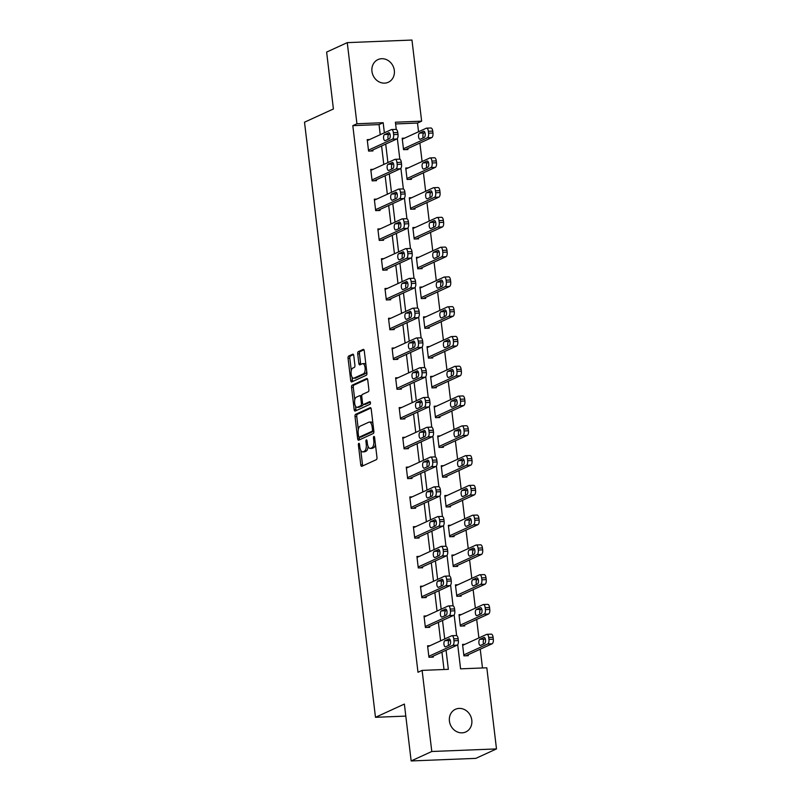 <?xml version="1.0" encoding="UTF-8"?>
<svg xmlns="http://www.w3.org/2000/svg" width="801" height="801" viewBox="0 0 801 801"><rect width="100%" height="100%" fill="white"/><g stroke="black" fill="none" stroke-linecap="round" stroke-linejoin="round"><path stroke-width="1.2" d="M358.798 443.343A1.342 0.591 -92.3 0 0 358.387 444.915L360.76 464.82A1.912 0.841 -92.3 0 0 361.651 466.362A1.912 0.841 -92.3 0 0 361.802 466.322L376.39 459.644A1.912 0.841 -92.3 0 0 376.971 457.401L374.598 437.496A1.342 0.591 -92.3 0 0 373.977 436.415A1.342 0.591 -92.3 0 0 373.877 436.445A1.342 0.591 -92.3 0 0 373.466 438.017L373.767 440.59A6.118 2.683 -92.3 0 1 371.894 447.769L370.673 448.33A6.118 2.683 -92.3 0 1 370.202 448.44A6.118 2.683 -92.3 0 1 367.369 443.524L367.058 440.94A1.342 0.591 -92.3 0 0 366.437 439.869A1.342 0.591 -92.3 0 0 366.337 439.889A1.342 0.591 -92.3 0 0 365.927 441.461L366.237 444.034A6.118 2.683 -92.3 0 1 364.355 451.223L363.143 451.774A6.118 2.683 -92.3 0 1 362.673 451.894A6.118 2.683 -92.3 0 1 359.829 446.968L359.529 444.395A1.342 0.591 -92.3 0 0 358.908 443.313A1.342 0.591 -92.3 0 0 358.798 443.343M394.332 70.478A12.456 11.024 -114.6 0 1 388.325 82.253A12.456 11.024 -114.6 0 1 371.954 71.379A12.456 11.024 -114.6 0 1 377.952 59.594A12.456 11.024 -114.6 0 1 394.332 70.478M471.799 720.169A12.456 11.024 -114.6 0 1 465.802 731.954A12.456 11.024 -114.6 0 1 449.421 721.07A12.456 11.024 -114.6 0 1 455.419 709.296A12.456 11.024 -114.6 0 1 471.799 720.169M353.782 355.694A1.912 0.841 -92.3 0 0 352.891 354.162A1.912 0.841 -92.3 0 0 352.74 354.192L348.655 356.075A1.912 0.841 -92.3 0 0 348.065 358.317L350.698 380.425A1.912 0.841 -92.3 0 0 351.589 381.957A1.912 0.841 -92.3 0 0 351.739 381.927L366.317 375.248A1.912 0.841 -92.3 0 0 366.908 372.996L364.275 350.888A1.912 0.841 -92.3 0 0 363.384 349.356A1.912 0.841 -92.3 0 0 363.233 349.386L358.297 351.659A1.912 0.841 -92.3 0 0 357.707 353.902L358.838 363.364A1.912 0.841 -92.3 0 0 359.719 364.896A1.912 0.841 -92.3 0 0 359.869 364.866L362.322 363.744A5.116 2.243 -92.3 0 1 362.713 363.644A5.116 2.243 -92.3 0 1 365.136 368.21A5.116 2.243 -92.3 0 1 363.514 373.767L353.912 378.162A5.116 2.243 -92.3 0 1 353.521 378.252A5.116 2.243 -92.3 0 1 351.108 373.687A5.116 2.243 -92.3 0 1 352.72 368.14L354.322 367.409A1.912 0.841 -92.3 0 0 354.903 365.156L353.782 355.694M457.701 644.655L460.585 668.845L486.818 667.794L496.49 748.915L475.844 758.367L411.153 760.95L404.375 704.069L375.479 717.306L304.51 122.203L333.406 108.966L326.628 52.085L347.264 42.633L411.964 40.05L421.636 121.171L395.404 122.213L396.265 129.432M411.153 760.95L431.789 751.498L422.117 670.387L448.35 669.336L446.067 650.232M380.245 134.688L379.033 124.596L352.81 125.647L417.992 672.269L422.117 670.387M352.81 125.647L356.936 123.754L347.264 42.633M355.604 414.337A1.912 0.841 -92.3 0 0 355.013 416.58L357.647 438.688A1.912 0.841 -92.3 0 0 358.538 440.22A1.912 0.841 -92.3 0 0 358.678 440.19L373.266 433.511A1.912 0.841 -92.3 0 0 373.857 431.258L371.223 409.161A1.912 0.841 -92.3 0 0 370.332 407.619A1.912 0.841 -92.3 0 0 370.182 407.659L355.604 414.337L357.346 414.267A1.912 0.841 -92.3 0 0 356.765 416.51L358.307 429.506M354.172 409.551L351.539 387.444A1.912 0.841 -92.3 0 1 352.13 385.201L366.708 378.523A1.912 0.841 -92.3 0 1 366.858 378.483A1.912 0.841 -92.3 0 1 367.749 380.024L368.871 389.486A1.912 0.841 -92.3 0 1 368.29 391.729L362.372 394.442A1.912 0.841 -92.3 0 0 361.782 396.685L362.533 402.963A1.912 0.841 -92.3 0 0 363.424 404.495A1.912 0.841 -92.3 0 0 363.564 404.465L369.722 401.641A1.342 0.591 -92.3 0 1 369.832 401.621A1.342 0.591 -92.3 0 1 370.462 402.813A1.342 0.591 -92.3 0 1 370.042 404.265L355.213 411.053A1.912 0.841 -92.3 0 1 355.063 411.093A1.912 0.841 -92.3 0 1 354.172 409.551L355.924 409.481L355.534 406.207M375.479 717.306L405.807 716.094M444.014 669.506L441.942 652.124M440.6 640.85L438.387 622.347M437.046 611.073L434.843 592.58M433.491 581.306L431.288 562.803M429.947 551.529L427.744 533.025M426.392 521.751L424.19 503.248M422.848 491.974L420.635 473.481M419.293 462.207L417.091 443.704M415.749 432.43L413.536 413.927M412.195 402.653L409.992 384.16M408.64 372.876L406.437 354.382M405.096 343.108L402.883 324.605M401.541 313.331L399.339 294.828M397.997 283.554L395.784 265.061M394.442 253.787L392.24 235.284M390.888 224.01L388.685 205.507M387.344 194.232L385.131 175.729M383.789 164.455L381.586 145.962M429.977 645.716L427.574 645.806L428.935 657.261L433.311 657.08L433.191 656.129M426.432 615.939L424.019 616.029L425.391 627.483L429.757 627.313L429.646 626.352M422.878 586.162L420.475 586.262L421.837 597.706L426.212 597.536L426.092 596.585M419.334 556.385L416.92 556.485L418.282 567.939L422.658 567.759L422.548 566.808M415.779 526.617L413.366 526.708L414.738 538.162L419.103 537.992L418.993 537.03M412.225 496.84L409.822 496.94L411.183 508.385L415.559 508.214L415.439 507.263M408.68 467.063L406.267 467.163L407.639 478.618L412.004 478.437L411.894 477.486M405.126 437.286L402.723 437.386L404.084 448.84L408.46 448.66L408.34 447.709M401.581 407.519L399.168 407.609L400.53 419.063L404.905 418.893L404.795 417.932M398.027 377.742L395.624 377.842L396.986 389.286L401.351 389.116L401.241 388.165M394.472 347.964L392.069 348.065L393.431 359.519L397.807 359.339L397.696 358.387M390.928 318.197L388.515 318.287L389.887 329.742L394.252 329.561L394.142 328.61M387.374 288.42L384.971 288.51L386.332 299.964L390.708 299.794L390.588 298.833M383.829 258.643L381.416 258.743L382.788 270.187L387.153 270.017L387.043 269.066M380.275 228.866L377.872 228.966L379.233 240.42L383.599 240.24L383.489 239.289M376.72 199.099L374.317 199.189L375.679 210.643L380.054 210.473L379.944 209.512M373.176 169.321L370.763 169.422L372.135 180.866L376.5 180.696L376.39 179.744M369.621 139.544L367.218 139.644L368.58 151.099L372.956 150.918L372.835 149.967M482.482 667.964L480.24 649.2M478.898 637.926L476.695 619.423M475.353 608.149L473.141 589.656M471.799 578.372L469.596 559.879M468.245 548.605L466.042 530.102M464.7 518.828L462.487 500.325M461.146 489.051L458.943 470.557M457.601 459.283L455.389 440.78M454.047 429.506L451.844 411.003M450.492 399.729L448.29 381.236M446.948 369.952L444.735 351.459M443.394 340.185L441.191 321.682M439.849 310.408L437.636 291.904M436.295 280.63L434.092 262.137M432.74 250.853L430.537 232.36M429.196 221.086L426.983 202.583M425.641 191.309L423.439 172.806M422.097 161.532L419.884 143.039M418.543 131.764L417.501 123.054L395.614 123.935M464.95 644.314L462.547 644.415L463.909 655.859L468.285 655.689L468.164 654.727M461.396 614.537L458.993 614.637L460.355 626.092L464.73 625.911L464.62 624.96M457.852 584.76L455.439 584.86L456.81 596.314L461.176 596.134L461.066 595.183M454.297 554.993L451.894 555.083L453.256 566.537L457.631 566.367L457.511 565.406M450.753 525.216L448.34 525.316L449.711 536.76L454.077 536.59L453.967 535.639M447.198 495.439L444.795 495.539L446.157 506.993L450.532 506.813L450.412 505.862M443.644 465.671L441.241 465.761L442.603 477.216L446.978 477.036L446.868 476.084M440.099 435.894L437.686 435.984L439.058 447.439L443.424 447.268L443.313 446.307M436.545 406.117L434.142 406.217L435.504 417.661L439.879 417.491L439.759 416.54M433.001 376.34L430.588 376.44L431.959 387.894L436.325 387.714L436.215 386.763M429.446 346.573L427.043 346.663L428.405 358.117L432.78 357.947L432.66 356.986M425.892 316.795L423.489 316.896L424.85 328.34L429.226 328.17L429.116 327.209M422.347 287.018L419.934 287.118L421.306 298.573L425.671 298.393L425.561 297.441M418.793 257.241L416.39 257.341L417.752 268.796L422.127 268.615L422.007 267.664M415.248 227.474L412.835 227.564L414.207 239.018L418.573 238.848L418.462 237.887M411.694 197.697L409.291 197.797L410.653 209.241L415.028 209.071L414.908 208.12M408.14 167.92L405.737 168.02L407.098 179.474L411.474 179.294L411.364 178.343M404.595 138.152L402.182 138.243L403.554 149.697L407.919 149.517L407.809 148.565M496.49 748.915L431.789 751.498M417.501 123.054L421.636 121.171M397.346 138.493L399.819 159.199M400.89 168.26L403.364 188.976M404.445 198.037L406.918 218.753M407.999 227.814L410.462 248.52M411.544 257.582L414.017 278.297M415.098 287.359L417.571 308.075M418.643 317.136L421.116 337.852M422.197 346.913L424.67 367.619M425.752 376.68L428.215 397.396M429.296 406.457L431.769 427.173M432.85 436.235L435.323 456.95M436.395 466.012L438.868 486.718M439.949 495.779L442.422 516.495M443.504 525.556L445.967 546.272M447.048 555.333L449.521 576.039M450.603 585.1L453.076 605.816M454.147 614.878L456.62 635.593M384.37 132.796L383.168 122.703L356.936 123.754M444.725 638.958L442.522 620.465M441.171 609.181L438.968 590.687M437.626 579.413L435.414 560.91M434.072 549.636L431.869 531.133M430.527 519.859L428.315 501.366M426.973 490.092L424.77 471.589M423.419 460.315L421.216 441.812M419.874 430.537L417.661 412.044M416.32 400.76L414.117 382.267M412.775 370.993L410.563 352.49M409.221 341.216L407.018 322.713M405.666 311.439L403.464 292.946M402.122 281.662L399.909 263.169M398.568 251.894L396.365 233.391M395.023 222.117L392.81 203.614M391.469 192.34L389.266 173.847M387.914 162.573L385.712 144.07M379.033 124.596L383.168 122.703M362.673 451.894L364.415 451.824A6.118 2.683 -92.3 0 0 364.886 451.704L363.143 451.774M368.06 446.327A6.118 2.683 -92.3 0 1 366.107 451.153L364.886 451.704M370.202 448.44L371.954 448.37A6.118 2.683 -92.3 0 0 372.425 448.26L370.673 448.33M375.419 444.395A6.118 2.683 -92.3 0 1 373.646 447.699L372.425 448.26M360.8 450.362L362.513 464.75A1.912 0.841 -92.3 0 0 362.833 465.852M370.893 408.059L357.346 414.267M359.228 437.176L359.399 438.618A1.912 0.841 -92.3 0 0 359.719 439.709M358.538 436.104A1.342 0.591 -92.3 0 0 359.158 437.186A1.342 0.591 -92.3 0 0 359.259 437.156L372.065 431.288A1.342 0.591 -92.3 0 0 372.475 429.726L372.155 427.003A6.118 2.683 -92.3 0 0 369.311 422.087A6.118 2.683 -92.3 0 0 368.84 422.197L360.09 426.202A6.118 2.683 -92.3 0 0 358.217 433.391L358.538 436.104M360.8 437.096A1.342 0.591 -92.3 0 0 360.911 437.116A1.342 0.591 -92.3 0 0 361.011 437.086L359.259 437.156M373.847 431.208A1.342 0.591 -92.3 0 1 373.817 431.218L361.011 437.086M372.936 423.539A6.118 2.683 -92.3 0 0 371.063 422.017L369.311 422.087M354.773 399.849L353.291 387.374L351.539 387.444M367.429 378.923L353.872 385.131A1.912 0.841 -92.3 0 0 353.291 387.374M365.016 404.405A1.912 0.841 -92.3 0 0 365.166 404.425A1.912 0.841 -92.3 0 0 365.316 404.395L370.312 402.102M356.235 397.246A5.116 2.243 -92.3 0 0 354.623 402.803A5.116 2.243 -92.3 0 0 357.036 407.369A5.116 2.243 -92.3 0 0 357.426 407.268L360.81 405.727A1.912 0.841 -92.3 0 0 361.401 403.484L360.65 397.206A1.912 0.841 -92.3 0 0 359.759 395.664A1.912 0.841 -92.3 0 0 359.619 395.704L356.235 397.246M357.036 407.369L358.788 407.298A5.116 2.243 -92.3 0 0 359.178 407.198L357.426 407.268M363.153 404.405A1.912 0.841 -92.3 0 1 362.563 405.656L359.178 407.198M355.924 409.481A1.912 0.841 -92.3 0 0 356.245 410.583M353.521 378.252L355.274 378.182A5.116 2.243 -92.3 0 0 355.664 378.092L353.912 378.162M366.698 371.223A5.116 2.243 -92.3 0 1 365.266 373.697L355.664 378.092M365.917 364.645A5.116 2.243 -92.3 0 0 364.465 363.574L362.713 363.644M363.954 349.797L360.039 351.589A1.912 0.841 -92.3 0 0 359.459 353.832L360.58 363.294A1.912 0.841 -92.3 0 0 360.911 364.385M352.07 377.181L352.45 380.355A1.912 0.841 -92.3 0 0 352.77 381.446M353.461 354.603L350.397 356.004A1.912 0.841 -92.3 0 0 349.817 358.247L351.289 370.613M465.872 655.779L492.124 643.764A3.895 1.702 87.7 0 0 493.316 639.188L493.096 637.276A3.895 1.702 87.7 0 0 491.283 634.142A3.895 1.702 87.7 0 0 490.983 634.222M462.658 645.366L486.618 634.392A3.895 1.702 -92.3 0 1 486.918 634.322A3.895 1.702 -92.3 0 1 488.72 637.456L488.95 639.358A3.895 1.702 -92.3 0 1 487.749 643.934L463.799 654.908M485.246 638.657L484.255 639.108A3.114 1.362 -92.3 0 0 483.584 644.034M483.844 637.476L479.889 639.288A3.114 1.362 -92.3 0 0 478.898 642.672A3.114 1.362 -92.3 0 0 480.37 645.456A3.114 1.362 -92.3 0 0 480.61 645.396L484.575 643.583A3.114 1.362 -92.3 0 0 485.556 640.189A3.114 1.362 -92.3 0 0 484.084 637.416A3.114 1.362 -92.3 0 0 483.844 637.476L484.335 637.456M427.684 646.767L451.644 635.794A3.895 1.702 -92.3 0 1 451.944 635.714A3.895 1.702 -92.3 0 1 453.746 638.848L453.977 640.76A3.895 1.702 -92.3 0 1 452.785 645.336L428.825 656.309M430.898 657.18L457.151 645.155L452.785 645.336M448.88 638.868A3.114 1.362 87.7 0 1 449.121 638.808A3.114 1.362 87.7 0 1 450.593 641.591A3.114 1.362 87.7 0 1 449.601 644.975L445.646 646.787A3.114 1.362 87.7 0 1 445.406 646.848A3.114 1.362 87.7 0 1 443.934 644.074A3.114 1.362 87.7 0 1 444.915 640.68L449.361 638.848M448.62 645.426A3.114 1.362 87.7 0 1 449.281 640.51L450.272 640.059M456.019 635.614A3.895 1.702 87.7 0 1 456.32 635.543A3.895 1.702 87.7 0 1 458.122 638.677L458.352 640.59A3.895 1.702 87.7 0 1 457.151 645.155M462.317 626.012L488.57 613.987A3.895 1.702 87.7 0 0 489.771 609.411L489.541 607.508A3.895 1.702 87.7 0 0 487.739 604.375A3.895 1.702 87.7 0 0 487.439 604.445M459.103 615.589L483.063 604.615A3.895 1.702 -92.3 0 1 483.363 604.545A3.895 1.702 -92.3 0 1 485.166 607.679L485.396 609.591A3.895 1.702 -92.3 0 1 484.204 614.157L460.245 625.13M481.691 608.88L480.71 609.341A3.114 1.362 -92.3 0 0 480.039 614.257M480.3 607.699L476.335 609.511A3.114 1.362 -92.3 0 0 475.353 612.895A3.114 1.362 -92.3 0 0 476.825 615.679A3.114 1.362 -92.3 0 0 477.066 615.619L481.021 613.806A3.114 1.362 -92.3 0 0 482.012 610.422A3.114 1.362 -92.3 0 0 480.54 607.639A3.114 1.362 -92.3 0 0 480.3 607.699L480.78 607.679M458.773 596.234L485.026 584.209A3.895 1.702 87.7 0 0 486.217 579.634L485.987 577.731A3.895 1.702 87.7 0 0 484.184 574.597A3.895 1.702 87.7 0 0 483.884 574.667M455.559 585.811L479.509 574.848A3.895 1.702 -92.3 0 1 479.809 574.768A3.895 1.702 -92.3 0 1 481.621 577.901L481.852 579.814A3.895 1.702 -92.3 0 1 480.65 584.39L456.69 595.353M478.147 579.113L477.156 579.564A3.114 1.362 -92.3 0 0 476.485 584.48M476.745 577.922L472.78 579.734A3.114 1.362 -92.3 0 0 471.799 583.118A3.114 1.362 -92.3 0 0 473.271 585.901A3.114 1.362 -92.3 0 0 473.511 585.841L477.476 584.029A3.114 1.362 -92.3 0 0 478.457 580.645A3.114 1.362 -92.3 0 0 476.985 577.861A3.114 1.362 -92.3 0 0 476.745 577.922L477.226 577.901M424.14 616.99L448.089 606.017A3.895 1.702 -92.3 0 1 448.39 605.946A3.895 1.702 -92.3 0 1 450.202 609.08L450.432 610.983A3.895 1.702 -92.3 0 1 449.231 615.558L425.271 626.532M427.354 627.403L453.606 615.388L449.231 615.558M445.326 609.09A3.114 1.362 87.7 0 1 445.566 609.04A3.114 1.362 87.7 0 1 447.038 611.814A3.114 1.362 87.7 0 1 446.057 615.198L442.092 617.02A3.114 1.362 87.7 0 1 441.852 617.08A3.114 1.362 87.7 0 1 440.38 614.297A3.114 1.362 87.7 0 1 441.361 610.913L445.807 609.08M445.066 615.659A3.114 1.362 87.7 0 1 445.736 610.732L446.728 610.282M452.465 605.846A3.895 1.702 87.7 0 1 452.765 605.766A3.895 1.702 87.7 0 1 454.567 608.9L454.798 610.813A3.895 1.702 87.7 0 1 453.606 615.388M420.585 587.213L444.545 576.239A3.895 1.702 -92.3 0 1 444.845 576.169A3.895 1.702 -92.3 0 1 446.648 579.303L446.878 581.216A3.895 1.702 -92.3 0 1 445.676 585.781L421.726 596.755M423.799 597.636L450.052 585.611L445.676 585.781M441.772 579.323A3.114 1.362 87.7 0 1 442.012 579.263A3.114 1.362 87.7 0 1 443.484 582.047A3.114 1.362 87.7 0 1 442.502 585.431L438.537 587.243A3.114 1.362 87.7 0 1 438.297 587.303A3.114 1.362 87.7 0 1 436.825 584.52A3.114 1.362 87.7 0 1 437.817 581.136L442.262 579.303M441.511 585.881A3.114 1.362 87.7 0 1 442.182 580.965L443.173 580.505M448.91 576.069A3.895 1.702 87.7 0 1 449.211 575.989A3.895 1.702 87.7 0 1 451.023 579.133L451.243 581.035A3.895 1.702 87.7 0 1 450.052 585.611M455.218 566.457L481.471 554.442A3.895 1.702 87.7 0 0 482.673 549.866L482.442 547.954A3.895 1.702 87.7 0 0 480.63 544.82A3.895 1.702 87.7 0 0 480.33 544.89M452.004 556.044L475.964 545.07A3.895 1.702 -92.3 0 1 476.265 545A3.895 1.702 -92.3 0 1 478.067 548.134L478.297 550.037A3.895 1.702 -92.3 0 1 477.106 554.612L453.146 565.586M474.592 549.336L473.601 549.786A3.114 1.362 -92.3 0 0 472.93 554.713M473.201 548.144L469.236 549.967A3.114 1.362 -92.3 0 0 468.245 553.351A3.114 1.362 -92.3 0 0 469.726 556.124A3.114 1.362 -92.3 0 0 469.957 556.074L473.922 554.252A3.114 1.362 -92.3 0 0 474.913 550.868A3.114 1.362 -92.3 0 0 473.431 548.084A3.114 1.362 -92.3 0 0 473.201 548.144L473.681 548.124M451.674 536.69L477.927 524.665A3.895 1.702 87.7 0 0 479.118 520.089L478.888 518.177A3.895 1.702 87.7 0 0 477.086 515.043A3.895 1.702 87.7 0 0 476.785 515.123M448.46 526.267L472.41 515.293A3.895 1.702 -92.3 0 1 472.71 515.223A3.895 1.702 -92.3 0 1 474.522 518.357L474.743 520.26A3.895 1.702 -92.3 0 1 473.551 524.835L449.591 535.809M471.038 519.559L470.057 520.009A3.114 1.362 -92.3 0 0 469.386 524.935M469.646 518.377L465.681 520.189A3.114 1.362 -92.3 0 0 464.7 523.574A3.114 1.362 -92.3 0 0 466.172 526.357A3.114 1.362 -92.3 0 0 466.412 526.297L470.377 524.485A3.114 1.362 -92.3 0 0 471.358 521.101A3.114 1.362 -92.3 0 0 469.887 518.317A3.114 1.362 -92.3 0 0 469.646 518.377L470.127 518.357M448.119 506.913L474.372 494.888A3.895 1.702 87.7 0 0 475.564 490.312L475.343 488.41A3.895 1.702 87.7 0 0 473.531 485.276A3.895 1.702 87.7 0 0 473.231 485.346M444.905 496.49L468.865 485.516A3.895 1.702 -92.3 0 1 469.166 485.446A3.895 1.702 -92.3 0 1 470.968 488.58L471.198 490.492A3.895 1.702 -92.3 0 1 469.997 495.068L446.047 506.032M467.494 489.781L466.502 490.242A3.114 1.362 -92.3 0 0 465.832 495.158M466.092 488.6L462.137 490.412A3.114 1.362 -92.3 0 0 461.146 493.796A3.114 1.362 -92.3 0 0 462.618 496.58A3.114 1.362 -92.3 0 0 462.858 496.52L466.823 494.708A3.114 1.362 -92.3 0 0 467.804 491.323A3.114 1.362 -92.3 0 0 466.332 488.54A3.114 1.362 -92.3 0 0 466.092 488.6L466.582 488.58M417.031 557.436L440.991 546.472A3.895 1.702 -92.3 0 1 441.291 546.392A3.895 1.702 -92.3 0 1 443.103 549.526L443.323 551.438A3.895 1.702 -92.3 0 1 442.132 556.014L418.172 566.978M420.255 567.859L446.497 555.834L442.132 556.014M438.227 549.546A3.114 1.362 87.7 0 1 438.467 549.486A3.114 1.362 87.7 0 1 439.939 552.269A3.114 1.362 87.7 0 1 438.958 555.654L434.993 557.466A3.114 1.362 87.7 0 1 434.753 557.526A3.114 1.362 87.7 0 1 433.281 554.743A3.114 1.362 87.7 0 1 434.262 551.358L438.708 549.526M437.967 556.104A3.114 1.362 87.7 0 1 438.638 551.188L439.619 550.738M445.366 546.292A3.895 1.702 87.7 0 1 445.666 546.222A3.895 1.702 87.7 0 1 447.469 549.356L447.699 551.258A3.895 1.702 87.7 0 1 446.497 555.834M413.486 527.669L437.446 516.695A3.895 1.702 -92.3 0 1 437.746 516.615A3.895 1.702 -92.3 0 1 439.549 519.759L439.779 521.661A3.895 1.702 -92.3 0 1 438.578 526.237L414.628 537.211M416.7 538.082L442.953 526.057L438.578 526.237M434.673 519.769A3.114 1.362 87.7 0 1 434.913 519.709A3.114 1.362 87.7 0 1 436.385 522.492A3.114 1.362 87.7 0 1 435.404 525.877L431.439 527.699A3.114 1.362 87.7 0 1 431.198 527.749A3.114 1.362 87.7 0 1 429.726 524.975A3.114 1.362 87.7 0 1 430.708 521.591L435.163 519.749M434.412 526.337A3.114 1.362 87.7 0 1 435.083 521.411L436.074 520.96M441.812 516.515A3.895 1.702 87.7 0 1 442.112 516.445A3.895 1.702 87.7 0 1 443.924 519.579L444.144 521.491A3.895 1.702 87.7 0 1 442.953 526.057M409.932 497.892L433.892 486.918A3.895 1.702 -92.3 0 1 434.192 486.848A3.895 1.702 -92.3 0 1 435.994 489.982L436.225 491.884A3.895 1.702 -92.3 0 1 435.033 496.46L411.073 507.433M413.146 508.305L439.399 496.29L435.033 496.46M431.128 490.002A3.114 1.362 87.7 0 1 431.369 489.942A3.114 1.362 87.7 0 1 432.84 492.725A3.114 1.362 87.7 0 1 431.849 496.109L427.894 497.922A3.114 1.362 87.7 0 1 427.654 497.982A3.114 1.362 87.7 0 1 426.182 495.198A3.114 1.362 87.7 0 1 427.163 491.814L431.609 489.982M430.868 496.56A3.114 1.362 87.7 0 1 431.529 491.634L432.52 491.183M438.267 486.748A3.895 1.702 87.7 0 1 438.568 486.668A3.895 1.702 87.7 0 1 440.37 489.801L440.6 491.714A3.895 1.702 87.7 0 1 439.399 496.29M444.565 477.136L470.818 465.111A3.895 1.702 87.7 0 0 472.019 460.545L471.789 458.633A3.895 1.702 87.7 0 0 469.987 455.499A3.895 1.702 87.7 0 0 469.686 455.569M441.351 466.713L465.311 455.749A3.895 1.702 -92.3 0 1 465.611 455.669A3.895 1.702 -92.3 0 1 467.414 458.803L467.644 460.715A3.895 1.702 -92.3 0 1 466.452 465.291L442.492 476.265M463.939 460.014L462.958 460.465A3.114 1.362 -92.3 0 0 462.287 465.381M462.547 458.823L458.583 460.635A3.114 1.362 -92.3 0 0 457.601 464.019A3.114 1.362 -92.3 0 0 459.073 466.803A3.114 1.362 -92.3 0 0 459.313 466.743L463.268 464.93A3.114 1.362 -92.3 0 0 464.26 461.546A3.114 1.362 -92.3 0 0 462.788 458.763A3.114 1.362 -92.3 0 0 462.547 458.823L463.028 458.803M406.387 468.114L430.337 457.141A3.895 1.702 -92.3 0 1 430.638 457.071A3.895 1.702 -92.3 0 1 432.45 460.205L432.68 462.117A3.895 1.702 -92.3 0 1 431.479 466.683L407.519 477.656M409.601 478.537L435.854 466.512L431.479 466.683M427.574 460.225A3.114 1.362 87.7 0 1 427.814 460.164A3.114 1.362 87.7 0 1 429.286 462.948A3.114 1.362 87.7 0 1 428.305 466.332L424.34 468.144A3.114 1.362 87.7 0 1 424.099 468.205A3.114 1.362 87.7 0 1 422.628 465.421A3.114 1.362 87.7 0 1 423.609 462.037L428.054 460.205M427.313 466.783A3.114 1.362 87.7 0 1 427.984 461.867L428.976 461.406M434.713 456.97A3.895 1.702 87.7 0 1 435.013 456.9A3.895 1.702 87.7 0 1 436.815 460.034L437.046 461.937A3.895 1.702 87.7 0 1 435.854 466.512M441.021 447.358L467.273 435.344A3.895 1.702 87.7 0 0 468.465 430.768L468.235 428.855A3.895 1.702 87.7 0 0 466.432 425.721A3.895 1.702 87.7 0 0 466.132 425.792M437.807 436.945L461.766 425.972A3.895 1.702 -92.3 0 1 462.057 425.902A3.895 1.702 -92.3 0 1 463.869 429.036L464.099 430.938A3.895 1.702 -92.3 0 1 462.898 435.514L438.938 446.487M460.395 430.237L459.404 430.688A3.114 1.362 -92.3 0 0 458.733 435.614M458.993 429.046L455.028 430.868A3.114 1.362 -92.3 0 0 454.047 434.252A3.114 1.362 -92.3 0 0 455.519 437.036A3.114 1.362 -92.3 0 0 455.759 436.976L459.724 435.153A3.114 1.362 -92.3 0 0 460.705 431.769A3.114 1.362 -92.3 0 0 459.233 428.996A3.114 1.362 -92.3 0 0 458.993 429.046L459.474 429.036M402.833 438.337L426.793 427.374A3.895 1.702 -92.3 0 1 427.093 427.293A3.895 1.702 -92.3 0 1 428.895 430.427L429.126 432.34A3.895 1.702 -92.3 0 1 427.924 436.915L403.974 447.889M406.047 448.76L432.3 436.735L427.924 436.915M424.019 430.447A3.114 1.362 87.7 0 1 424.26 430.387A3.114 1.362 87.7 0 1 425.731 433.171A3.114 1.362 87.7 0 1 424.75 436.555L420.785 438.367A3.114 1.362 87.7 0 1 420.545 438.427A3.114 1.362 87.7 0 1 419.073 435.644A3.114 1.362 87.7 0 1 420.064 432.26L424.51 430.427M423.759 437.006A3.114 1.362 87.7 0 1 424.43 432.089L425.421 431.639M431.158 427.193A3.895 1.702 87.7 0 1 431.459 427.123A3.895 1.702 87.7 0 1 433.271 430.257L433.501 432.17A3.895 1.702 87.7 0 1 432.3 436.735M437.466 417.591L463.719 405.566A3.895 1.702 87.7 0 0 464.92 400.991L464.69 399.078A3.895 1.702 87.7 0 0 462.878 395.944A3.895 1.702 87.7 0 0 462.577 396.024M434.252 407.168L458.212 396.195A3.895 1.702 -92.3 0 1 458.512 396.125A3.895 1.702 -92.3 0 1 460.315 399.258L460.545 401.171A3.895 1.702 -92.3 0 1 459.353 405.737L435.394 416.71M456.84 400.46L455.849 400.921A3.114 1.362 -92.3 0 0 455.188 405.837M455.449 399.278L451.484 401.091A3.114 1.362 -92.3 0 0 450.492 404.475A3.114 1.362 -92.3 0 0 451.974 407.258A3.114 1.362 -92.3 0 0 452.215 407.198L456.17 405.386A3.114 1.362 -92.3 0 0 457.161 402.002A3.114 1.362 -92.3 0 0 455.679 399.218A3.114 1.362 -92.3 0 0 455.449 399.278L455.929 399.258M399.278 408.57L423.238 397.596A3.895 1.702 -92.3 0 1 423.539 397.526A3.895 1.702 -92.3 0 1 425.351 400.66L425.571 402.563A3.895 1.702 -92.3 0 1 424.38 407.138L400.42 418.112M402.502 418.983L428.745 406.968L424.38 407.138M420.475 400.67A3.114 1.362 87.7 0 1 420.715 400.62A3.114 1.362 87.7 0 1 422.187 403.394A3.114 1.362 87.7 0 1 421.206 406.778L417.241 408.6A3.114 1.362 87.7 0 1 417.001 408.66A3.114 1.362 87.7 0 1 415.529 405.877A3.114 1.362 87.7 0 1 416.51 402.492L420.956 400.65M420.215 407.238A3.114 1.362 87.7 0 1 420.885 402.312L421.867 401.862M427.614 397.416A3.895 1.702 87.7 0 1 427.914 397.346A3.895 1.702 87.7 0 1 429.716 400.48L429.947 402.392A3.895 1.702 87.7 0 1 428.745 406.968M433.922 387.814L460.175 375.789A3.895 1.702 87.7 0 0 461.366 371.213L461.136 369.311A3.895 1.702 87.7 0 0 459.333 366.177A3.895 1.702 87.7 0 0 459.033 366.247M430.708 377.391L454.658 366.417A3.895 1.702 -92.3 0 1 454.958 366.347A3.895 1.702 -92.3 0 1 456.77 369.481L456.991 371.394A3.895 1.702 -92.3 0 1 455.799 375.969L431.839 386.933M453.296 370.693L452.305 371.143A3.114 1.362 -92.3 0 0 451.634 376.059M451.894 369.501L447.929 371.314A3.114 1.362 -92.3 0 0 446.948 374.698A3.114 1.362 -92.3 0 0 448.42 377.481A3.114 1.362 -92.3 0 0 448.66 377.421L452.625 375.609A3.114 1.362 -92.3 0 0 453.606 372.225A3.114 1.362 -92.3 0 0 452.134 369.441A3.114 1.362 -92.3 0 0 451.894 369.501L452.375 369.481M395.734 378.793L419.694 367.819A3.895 1.702 -92.3 0 1 419.994 367.749A3.895 1.702 -92.3 0 1 421.797 370.883L422.027 372.795A3.895 1.702 -92.3 0 1 420.825 377.361L396.875 388.335M398.948 389.216L425.201 377.191L420.825 377.361M416.92 370.903A3.114 1.362 87.7 0 1 417.161 370.843A3.114 1.362 87.7 0 1 418.633 373.626A3.114 1.362 87.7 0 1 417.651 377.011L413.686 378.823A3.114 1.362 87.7 0 1 413.446 378.883A3.114 1.362 87.7 0 1 411.974 376.1A3.114 1.362 87.7 0 1 412.956 372.715L417.411 370.883M416.66 377.461A3.114 1.362 87.7 0 1 417.331 372.535L418.322 372.085M424.059 367.649A3.895 1.702 87.7 0 1 424.36 367.569A3.895 1.702 87.7 0 1 426.172 370.703L426.392 372.615A3.895 1.702 87.7 0 1 425.201 377.191M430.367 358.037L456.62 346.012A3.895 1.702 87.7 0 0 457.812 341.446L457.591 339.534A3.895 1.702 87.7 0 0 455.779 336.4A3.895 1.702 87.7 0 0 455.479 336.47M427.153 347.624L451.113 336.65A3.895 1.702 -92.3 0 1 451.414 336.57A3.895 1.702 -92.3 0 1 453.216 339.704L453.446 341.616A3.895 1.702 -92.3 0 1 452.245 346.192L428.295 357.166M449.741 340.916L448.75 341.366A3.114 1.362 -92.3 0 0 448.079 346.282M448.34 339.724L444.385 341.546A3.114 1.362 -92.3 0 0 443.394 344.931A3.114 1.362 -92.3 0 0 444.865 347.704A3.114 1.362 -92.3 0 0 445.106 347.644L449.071 345.832A3.114 1.362 -92.3 0 0 450.052 342.448A3.114 1.362 -92.3 0 0 448.58 339.664A3.114 1.362 -92.3 0 0 448.34 339.724L448.83 339.704M392.18 349.016L416.14 338.042A3.895 1.702 -92.3 0 1 416.44 337.972A3.895 1.702 -92.3 0 1 418.242 341.106L418.472 343.018A3.895 1.702 -92.3 0 1 417.281 347.594L393.321 358.558M395.394 359.439L421.646 347.414L417.281 347.594M413.376 341.126A3.114 1.362 87.7 0 1 413.616 341.066A3.114 1.362 87.7 0 1 415.088 343.849A3.114 1.362 87.7 0 1 414.097 347.233L410.142 349.046A3.114 1.362 87.7 0 1 409.902 349.106A3.114 1.362 87.7 0 1 408.43 346.322A3.114 1.362 87.7 0 1 409.411 342.938L413.857 341.106M413.116 347.684A3.114 1.362 87.7 0 1 413.777 342.768L414.768 342.307M420.515 337.872A3.895 1.702 87.7 0 1 420.815 337.802A3.895 1.702 87.7 0 1 422.618 340.936L422.848 342.838A3.895 1.702 87.7 0 1 421.646 347.414M426.813 328.26L453.066 316.245A3.895 1.702 87.7 0 0 454.267 311.669L454.037 309.757A3.895 1.702 87.7 0 0 452.235 306.623A3.895 1.702 87.7 0 0 451.934 306.703M423.599 317.847L447.559 306.873A3.895 1.702 -92.3 0 1 447.859 306.803A3.895 1.702 -92.3 0 1 449.661 309.937L449.892 311.839A3.895 1.702 -92.3 0 1 448.7 316.415L424.74 327.389M446.187 311.138L445.206 311.589A3.114 1.362 -92.3 0 0 444.535 316.515M444.795 309.957L440.83 311.769A3.114 1.362 -92.3 0 0 439.849 315.153A3.114 1.362 -92.3 0 0 441.321 317.937A3.114 1.362 -92.3 0 0 441.561 317.877L445.516 316.065A3.114 1.362 -92.3 0 0 446.507 312.67A3.114 1.362 -92.3 0 0 445.036 309.897A3.114 1.362 -92.3 0 0 444.795 309.957L445.276 309.937M388.635 319.239L412.585 308.275A3.895 1.702 -92.3 0 1 412.885 308.195A3.895 1.702 -92.3 0 1 414.698 311.329L414.928 313.241A3.895 1.702 -92.3 0 1 413.727 317.817L389.767 328.79M391.849 329.662L418.102 317.637L413.727 317.817M409.822 311.349A3.114 1.362 87.7 0 1 410.062 311.289A3.114 1.362 87.7 0 1 411.534 314.072A3.114 1.362 87.7 0 1 410.553 317.456L406.588 319.269A3.114 1.362 87.7 0 1 406.347 319.329A3.114 1.362 87.7 0 1 404.875 316.555A3.114 1.362 87.7 0 1 405.857 313.161L410.302 311.329M409.561 317.907A3.114 1.362 87.7 0 1 410.232 312.991L411.223 312.54M416.961 308.095A3.895 1.702 87.7 0 1 417.261 308.025A3.895 1.702 87.7 0 1 419.063 311.158L419.293 313.071A3.895 1.702 87.7 0 1 418.102 317.637M423.268 298.493L449.521 286.468A3.895 1.702 87.7 0 0 450.713 281.892L450.482 279.99A3.895 1.702 87.7 0 0 448.68 276.846A3.895 1.702 87.7 0 0 448.38 276.926M420.054 288.07L444.014 277.096A3.895 1.702 -92.3 0 1 444.305 277.026A3.895 1.702 -92.3 0 1 446.117 280.16L446.347 282.072A3.895 1.702 -92.3 0 1 445.146 286.638L421.186 297.612M442.643 281.361L441.651 281.822A3.114 1.362 -92.3 0 0 440.981 286.738M441.241 280.18L437.276 281.992A3.114 1.362 -92.3 0 0 436.295 285.376A3.114 1.362 -92.3 0 0 437.767 288.16A3.114 1.362 -92.3 0 0 438.007 288.1L441.972 286.287A3.114 1.362 -92.3 0 0 442.953 282.903A3.114 1.362 -92.3 0 0 441.481 280.12A3.114 1.362 -92.3 0 0 441.241 280.18L441.721 280.16M385.081 289.471L409.041 278.498A3.895 1.702 -92.3 0 1 409.341 278.428A3.895 1.702 -92.3 0 1 411.143 281.562L411.374 283.464A3.895 1.702 -92.3 0 1 410.182 288.04L386.222 299.013M388.295 299.884L414.548 287.869L410.182 288.04M406.267 281.572A3.114 1.362 87.7 0 1 406.507 281.521A3.114 1.362 87.7 0 1 407.979 284.295A3.114 1.362 87.7 0 1 406.998 287.679L403.033 289.501A3.114 1.362 87.7 0 1 402.803 289.561A3.114 1.362 87.7 0 1 401.321 286.778A3.114 1.362 87.7 0 1 402.312 283.394L406.758 281.562M406.007 288.14A3.114 1.362 87.7 0 1 406.678 283.214L407.669 282.763M413.406 278.327A3.895 1.702 87.7 0 1 413.706 278.247A3.895 1.702 87.7 0 1 415.519 281.381L415.749 283.294A3.895 1.702 87.7 0 1 414.548 287.869M419.714 268.715L445.967 256.69A3.895 1.702 87.7 0 0 447.168 252.115L446.938 250.212A3.895 1.702 87.7 0 0 445.126 247.078A3.895 1.702 87.7 0 0 444.835 247.149M416.5 258.292L440.46 247.329A3.895 1.702 -92.3 0 1 440.76 247.249A3.895 1.702 -92.3 0 1 442.563 250.383L442.793 252.295A3.895 1.702 -92.3 0 1 441.601 256.871L417.641 267.834M439.088 251.594L438.097 252.045A3.114 1.362 -92.3 0 0 437.436 256.961M437.696 250.403L433.731 252.215A3.114 1.362 -92.3 0 0 432.75 255.599A3.114 1.362 -92.3 0 0 434.222 258.383A3.114 1.362 -92.3 0 0 434.462 258.322L438.417 256.51A3.114 1.362 -92.3 0 0 439.409 253.126A3.114 1.362 -92.3 0 0 437.927 250.343A3.114 1.362 -92.3 0 0 437.696 250.403L438.177 250.383M381.526 259.694L405.486 248.721A3.895 1.702 -92.3 0 1 405.787 248.65A3.895 1.702 -92.3 0 1 407.599 251.784L407.819 253.697A3.895 1.702 -92.3 0 1 406.628 258.262L382.668 269.236M384.75 270.117L410.993 258.092L406.628 258.262M402.723 251.804A3.114 1.362 87.7 0 1 402.963 251.744A3.114 1.362 87.7 0 1 404.435 254.528A3.114 1.362 87.7 0 1 403.454 257.912L399.489 259.724A3.114 1.362 87.7 0 1 399.248 259.784A3.114 1.362 87.7 0 1 397.777 257.001A3.114 1.362 87.7 0 1 398.758 253.617L403.203 251.784M402.462 258.363A3.114 1.362 87.7 0 1 403.133 253.446L404.115 252.986M409.862 248.55A3.895 1.702 87.7 0 1 410.162 248.47A3.895 1.702 87.7 0 1 411.964 251.614L412.195 253.516A3.895 1.702 87.7 0 1 410.993 258.092M416.17 238.938L442.422 226.923A3.895 1.702 87.7 0 0 443.614 222.348L443.384 220.435A3.895 1.702 87.7 0 0 441.581 217.301A3.895 1.702 87.7 0 0 441.281 217.371M412.956 228.525L436.905 217.552A3.895 1.702 -92.3 0 1 437.206 217.482A3.895 1.702 -92.3 0 1 439.018 220.615L439.238 222.518A3.895 1.702 -92.3 0 1 438.047 227.094L414.087 238.067M435.544 221.817L434.553 222.267A3.114 1.362 -92.3 0 0 433.882 227.194M434.142 220.625L430.177 222.448A3.114 1.362 -92.3 0 0 429.196 225.832A3.114 1.362 -92.3 0 0 430.668 228.605A3.114 1.362 -92.3 0 0 430.908 228.555L434.873 226.733A3.114 1.362 -92.3 0 0 435.854 223.349A3.114 1.362 -92.3 0 0 434.382 220.565A3.114 1.362 -92.3 0 0 434.142 220.625L434.623 220.605M377.982 229.917L401.942 218.953A3.895 1.702 -92.3 0 1 402.242 218.873A3.895 1.702 -92.3 0 1 404.044 222.007L404.275 223.92A3.895 1.702 -92.3 0 1 403.073 228.495L379.123 239.459M381.196 240.34L407.449 228.315L403.073 228.495M399.168 222.027A3.114 1.362 87.7 0 1 399.409 221.967A3.114 1.362 87.7 0 1 400.88 224.751A3.114 1.362 87.7 0 1 399.899 228.135L395.934 229.947A3.114 1.362 87.7 0 1 395.694 230.007A3.114 1.362 87.7 0 1 394.222 227.224A3.114 1.362 87.7 0 1 395.213 223.839L399.659 222.007M398.908 228.585A3.114 1.362 87.7 0 1 399.579 223.669L400.57 223.219M406.307 218.773A3.895 1.702 87.7 0 1 406.608 218.703A3.895 1.702 87.7 0 1 408.42 221.837L408.64 223.739A3.895 1.702 87.7 0 1 407.449 228.315M412.615 209.161L438.868 197.146A3.895 1.702 87.7 0 0 440.059 192.57L439.839 190.658A3.895 1.702 87.7 0 0 438.027 187.524A3.895 1.702 87.7 0 0 437.726 187.604M409.401 198.748L433.361 187.774A3.895 1.702 -92.3 0 1 433.661 187.704A3.895 1.702 -92.3 0 1 435.464 190.838L435.694 192.741A3.895 1.702 -92.3 0 1 434.492 197.316L410.543 208.29M431.989 192.04L430.998 192.49A3.114 1.362 -92.3 0 0 430.327 197.416M430.588 190.858L426.633 192.671A3.114 1.362 -92.3 0 0 425.641 196.055A3.114 1.362 -92.3 0 0 427.113 198.838A3.114 1.362 -92.3 0 0 427.354 198.778L431.318 196.966A3.114 1.362 -92.3 0 0 432.3 193.582A3.114 1.362 -92.3 0 0 430.828 190.798A3.114 1.362 -92.3 0 0 430.588 190.858L431.078 190.838M374.427 200.15L398.387 189.176A3.895 1.702 -92.3 0 1 398.688 189.096A3.895 1.702 -92.3 0 1 400.49 192.24L400.72 194.142A3.895 1.702 -92.3 0 1 399.529 198.718L375.569 209.692M377.641 210.563L403.894 198.538L399.529 198.718M395.624 192.25A3.114 1.362 87.7 0 1 395.864 192.19A3.114 1.362 87.7 0 1 397.336 194.973A3.114 1.362 87.7 0 1 396.345 198.358L392.39 200.18A3.114 1.362 87.7 0 1 392.15 200.23A3.114 1.362 87.7 0 1 390.678 197.457A3.114 1.362 87.7 0 1 391.659 194.072L396.105 192.23M395.364 198.818A3.114 1.362 87.7 0 1 396.034 193.892L397.016 193.441M402.763 188.996A3.895 1.702 87.7 0 1 403.063 188.926A3.895 1.702 87.7 0 1 404.865 192.06L405.096 193.972A3.895 1.702 87.7 0 1 403.894 198.538M409.061 179.394L435.313 167.369A3.895 1.702 87.7 0 0 436.515 162.793L436.285 160.891A3.895 1.702 87.7 0 0 434.482 157.757A3.895 1.702 87.7 0 0 434.182 157.827M405.847 168.971L429.807 157.997A3.895 1.702 -92.3 0 1 430.107 157.927A3.895 1.702 -92.3 0 1 431.919 161.061L432.139 162.973A3.895 1.702 -92.3 0 1 430.948 167.549L406.988 178.513M428.435 162.263L427.454 162.723A3.114 1.362 -92.3 0 0 426.783 167.639M427.043 161.081L423.078 162.893A3.114 1.362 -92.3 0 0 422.097 166.278A3.114 1.362 -92.3 0 0 423.569 169.061A3.114 1.362 -92.3 0 0 423.809 169.001L427.774 167.189A3.114 1.362 -92.3 0 0 428.755 163.804A3.114 1.362 -92.3 0 0 427.283 161.021A3.114 1.362 -92.3 0 0 427.043 161.081L427.524 161.061M370.883 170.373L394.833 159.399A3.895 1.702 -92.3 0 1 395.133 159.329A3.895 1.702 -92.3 0 1 396.946 162.463L397.176 164.365A3.895 1.702 -92.3 0 1 395.974 168.941L372.014 179.915M374.097 180.786L400.35 168.771L395.974 168.941M392.069 162.483A3.114 1.362 87.7 0 1 392.31 162.423A3.114 1.362 87.7 0 1 393.782 165.196A3.114 1.362 87.7 0 1 392.8 168.59L388.835 170.403A3.114 1.362 87.7 0 1 388.595 170.463A3.114 1.362 87.7 0 1 387.123 167.679A3.114 1.362 87.7 0 1 388.105 164.295L392.55 162.463M391.809 169.041A3.114 1.362 87.7 0 1 392.48 164.115L393.471 163.664M399.208 159.229A3.895 1.702 87.7 0 1 399.509 159.149A3.895 1.702 87.7 0 1 401.311 162.283L401.541 164.195A3.895 1.702 87.7 0 1 400.35 168.771M405.516 149.617L431.769 137.592A3.895 1.702 87.7 0 0 432.961 133.026L432.73 131.114A3.895 1.702 87.7 0 0 430.928 127.98A3.895 1.702 87.7 0 0 430.628 128.05M402.302 139.194L426.262 128.23A3.895 1.702 -92.3 0 1 426.553 128.15A3.895 1.702 -92.3 0 1 428.365 131.284L428.595 133.196A3.895 1.702 -92.3 0 1 427.394 137.772L403.434 148.746M424.89 132.495L423.899 132.946A3.114 1.362 -92.3 0 0 423.228 137.862M423.489 131.304L419.524 133.116A3.114 1.362 -92.3 0 0 418.543 136.5A3.114 1.362 -92.3 0 0 420.014 139.284A3.114 1.362 -92.3 0 0 420.255 139.224L424.22 137.412A3.114 1.362 -92.3 0 0 425.201 134.027A3.114 1.362 -92.3 0 0 423.729 131.244A3.114 1.362 -92.3 0 0 423.489 131.304L423.969 131.284M367.329 140.596L391.288 129.622A3.895 1.702 -92.3 0 1 391.589 129.552A3.895 1.702 -92.3 0 1 393.391 132.686L393.621 134.598A3.895 1.702 -92.3 0 1 392.43 139.164L368.47 150.137M370.543 151.019L396.795 138.994L392.43 139.164M388.525 132.706A3.114 1.362 87.7 0 1 388.755 132.646A3.114 1.362 87.7 0 1 390.237 135.429A3.114 1.362 87.7 0 1 389.246 138.813L385.281 140.626A3.114 1.362 87.7 0 1 385.051 140.686A3.114 1.362 87.7 0 1 383.569 137.902A3.114 1.362 87.7 0 1 384.56 134.518L389.006 132.686M388.255 139.264A3.114 1.362 87.7 0 1 388.926 134.348L389.917 133.887M395.654 129.452A3.895 1.702 87.7 0 1 395.954 129.382A3.895 1.702 87.7 0 1 397.767 132.515L397.997 134.418A3.895 1.702 87.7 0 1 396.795 138.994M359.579 444.865L358.387 444.915M374.658 437.967L373.466 438.017M367.118 441.411L365.927 441.461M366.107 451.153L364.355 451.223M367.439 443.994L366.237 444.034M373.646 447.699L371.894 447.769M374.958 440.54L373.767 440.59M362.513 464.75L360.76 464.82M359.399 438.618L357.647 438.688M356.765 416.51L355.013 416.58M373.817 431.218L372.065 431.288M373.666 429.676L372.475 429.726M373.346 426.953L372.155 427.003M353.872 385.131L352.13 385.201M365.316 404.395L363.564 404.465M362.563 405.656L360.81 405.727M362.623 403.434L361.401 403.484M361.842 397.156L360.65 397.206M365.266 373.697L363.514 373.767M360.58 363.294L358.838 363.364M359.459 353.832L357.707 353.902M360.039 351.589L358.297 351.659M352.45 380.355L350.698 380.425M349.817 358.247L348.065 358.317M350.397 356.004L348.655 356.075M487.749 643.934L492.124 643.764M488.95 639.358L493.316 639.188M488.72 637.456L493.096 637.276M484.255 639.108L479.889 639.288M458.122 638.677L453.746 638.848M458.352 640.59L453.977 640.76M444.915 640.68L449.281 640.51M484.204 614.157L488.57 613.987M485.396 609.591L489.771 609.411M485.166 607.679L489.541 607.508M480.71 609.341L476.335 609.511M480.65 584.39L485.026 584.209M481.852 579.814L486.217 579.634M481.621 577.901L485.987 577.731M477.156 579.564L472.78 579.734M454.567 608.9L450.202 609.08M454.798 610.813L450.432 610.983M441.361 610.913L445.736 610.732M451.023 579.133L446.648 579.303M451.243 581.035L446.878 581.216M437.817 581.136L442.182 580.965M477.106 554.612L481.471 554.442M478.297 550.037L482.673 549.866M478.067 548.134L482.442 547.954M473.601 549.786L469.236 549.967M473.551 524.835L477.927 524.665M474.743 520.26L479.118 520.089M474.522 518.357L478.888 518.177M470.057 520.009L465.681 520.189M469.997 495.068L474.372 494.888M471.198 490.492L475.564 490.312M470.968 488.58L475.343 488.41M466.502 490.242L462.137 490.412M447.469 549.356L443.103 549.526M447.699 551.258L443.323 551.438M434.262 551.358L438.638 551.188M443.924 519.579L439.549 519.759M444.144 521.491L439.779 521.661M430.708 521.591L435.083 521.411M440.37 489.801L435.994 489.982M440.6 491.714L436.225 491.884M427.163 491.814L431.529 491.634M466.452 465.291L470.818 465.111M467.644 460.715L472.019 460.545M467.414 458.803L471.789 458.633M462.958 460.465L458.583 460.635M436.815 460.034L432.45 460.205M437.046 461.937L432.68 462.117M423.609 462.037L427.984 461.867M462.898 435.514L467.273 435.344M464.099 430.938L468.465 430.768M463.869 429.036L468.235 428.855M459.404 430.688L455.028 430.868M433.271 430.257L428.895 430.427M433.501 432.17L429.126 432.34M420.064 432.26L424.43 432.089M459.353 405.737L463.719 405.566M460.545 401.171L464.92 400.991M460.315 399.258L464.69 399.078M455.849 400.921L451.484 401.091M429.716 400.48L425.351 400.66M429.947 402.392L425.571 402.563M416.51 402.492L420.885 402.312M455.799 375.969L460.175 375.789M456.991 371.394L461.366 371.213M456.77 369.481L461.136 369.311M452.305 371.143L447.929 371.314M426.172 370.703L421.797 370.883M426.392 372.615L422.027 372.795M412.956 372.715L417.331 372.535M452.245 346.192L456.62 346.012M453.446 341.616L457.812 341.446M453.216 339.704L457.591 339.534M448.75 341.366L444.385 341.546M422.618 340.936L418.242 341.106M422.848 342.838L418.472 343.018M409.411 342.938L413.777 342.768M448.7 316.415L453.066 316.245M449.892 311.839L454.267 311.669M449.661 309.937L454.037 309.757M445.206 311.589L440.83 311.769M419.063 311.158L414.698 311.329M419.293 313.071L414.928 313.241M405.857 313.161L410.232 312.991M445.146 286.638L449.521 286.468M446.347 282.072L450.713 281.892M446.117 280.16L450.482 279.99M441.651 281.822L437.276 281.992M415.519 281.381L411.143 281.562M415.749 283.294L411.374 283.464M402.312 283.394L406.678 283.214M441.601 256.871L445.967 256.69M442.793 252.295L447.168 252.115M442.563 250.383L446.938 250.212M438.097 252.045L433.731 252.215M411.964 251.614L407.599 251.784M412.195 253.516L407.819 253.697M398.758 253.617L403.133 253.446M438.047 227.094L442.422 226.923M439.238 222.518L443.614 222.348M439.018 220.615L443.384 220.435M434.553 222.267L430.177 222.448M408.42 221.837L404.044 222.007M408.64 223.739L404.275 223.92M395.213 223.839L399.579 223.669M434.492 197.316L438.868 197.146M435.694 192.741L440.059 192.57M435.464 190.838L439.839 190.658M430.998 192.49L426.633 192.671M404.865 192.06L400.49 192.24M405.096 193.972L400.72 194.142M391.659 194.072L396.034 193.892M430.948 167.549L435.313 167.369M432.139 162.973L436.515 162.793M431.919 161.061L436.285 160.891M427.454 162.723L423.078 162.893M401.311 162.283L396.946 162.463M401.541 164.195L397.176 164.365M388.105 164.295L392.48 164.115M427.394 137.772L431.769 137.592M428.595 133.196L432.961 133.026M428.365 131.284L432.73 131.114M423.899 132.946L419.524 133.116M397.767 132.515L393.391 132.686M397.997 134.418L393.621 134.598M384.56 134.518L388.926 134.348M360.911 437.116L359.158 437.186M365.166 404.425L363.424 404.495M361.511 395.594L359.759 395.664M486.918 634.322L491.283 634.142M456.32 635.543L451.944 635.714M483.363 604.545L487.739 604.375M479.809 574.768L484.184 574.597M452.765 605.766L448.39 605.946M449.211 575.989L444.845 576.169M476.265 545L480.63 544.82M472.71 515.223L477.086 515.043M469.166 485.446L473.531 485.276M445.666 546.222L441.291 546.392M442.112 516.445L437.746 516.615M438.568 486.668L434.192 486.848M465.611 455.669L469.987 455.499M435.013 456.9L430.638 457.071M462.057 425.902L466.432 425.721M431.459 427.123L427.093 427.293M458.512 396.125L462.878 395.944M427.914 397.346L423.539 397.526M454.958 366.347L459.333 366.177M424.36 367.569L419.994 367.749M451.414 336.57L455.779 336.4M420.815 337.802L416.44 337.972M447.859 306.803L452.235 306.623M417.261 308.025L412.885 308.195M444.305 277.026L448.68 276.846M413.706 278.247L409.341 278.428M440.76 247.249L445.126 247.078M410.162 248.47L405.787 248.65M437.206 217.482L441.581 217.301M406.608 218.703L402.242 218.873M433.661 187.704L438.027 187.524M403.063 188.926L398.688 189.096M430.107 157.927L434.482 157.757M399.509 159.149L395.133 159.329M426.553 128.15L430.928 127.98M395.954 129.382L391.589 129.552"/></g></svg>
